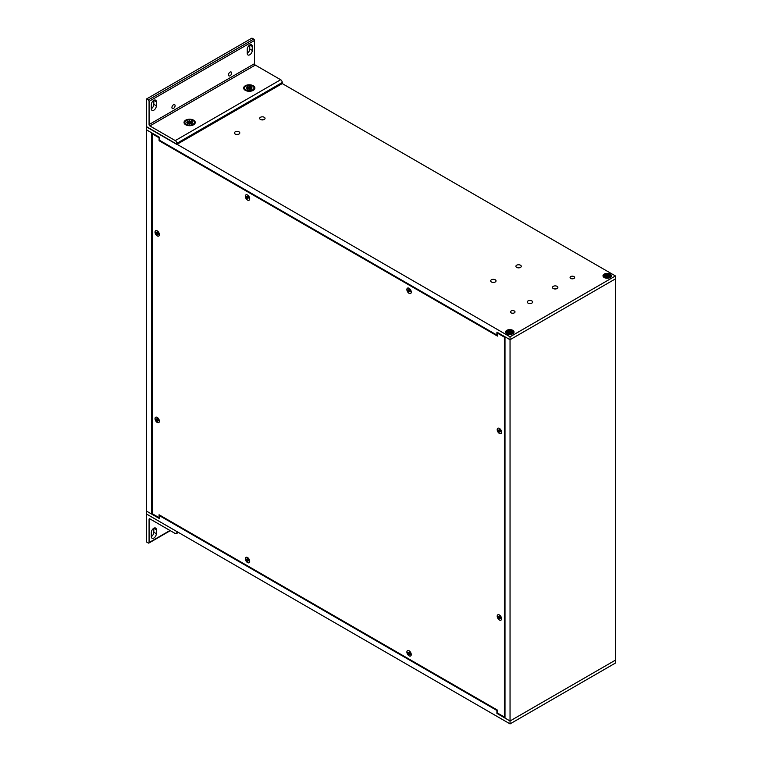 <?xml version="1.0" encoding="UTF-8"?>
<svg xmlns="http://www.w3.org/2000/svg" width="762" height="762" viewBox="0 0 762 762"><rect width="100%" height="100%" fill="white"/><g stroke="black" fill="none" stroke-linecap="round" stroke-linejoin="round"><path stroke-width="1.14" d="M510.045 723.9L615.458 663.045L615.458 660.13L510.045 720.985L496.91 713.403L496.91 710.489L159.677 515.788L159.677 518.703L146.542 511.121L146.542 129.864L151.59 132.779L151.59 514.036L146.542 511.121L146.542 514.036L510.045 723.9L510.045 720.985L615.458 660.13L615.458 278.863L510.045 339.719L510.045 720.985L504.996 718.071L504.996 336.804L510.045 339.719L510.045 336.804L615.458 275.949L282.254 83.572L176.841 144.428L147.352 127.397A1.124 0.648 60 0 1 146.552 126.025L146.552 98.955L148.285 99.955A1.124 0.648 60 0 1 149.076 101.336L149.076 124.568L254.489 63.703A1.124 0.648 -120 0 0 255.289 65.084L280.664 79.734A2.248 1.295 60 0 1 282.254 82.496L176.841 143.351L176.841 144.428M504.996 336.804L504.396 337.156L504.396 717.042L497.519 713.07L497.519 710.155L159.067 514.75L159.067 517.665L152.19 513.693L151.59 514.036M573.967 278.435A2.267 1.314 180 0 1 571.49 278.721A2.267 1.314 180 0 1 570.09 277.511A2.267 1.314 180 0 1 572.357 276.196A2.267 1.314 180 0 1 574.634 277.511A2.267 1.314 180 0 1 573.967 278.435M514.35 312.858A2.267 1.314 180 0 1 511.873 313.134A2.267 1.314 180 0 1 510.473 311.925A2.267 1.314 180 0 1 512.75 310.62A2.267 1.314 180 0 1 515.017 311.925A2.267 1.314 180 0 1 514.35 312.858M495.243 281.978A2.686 1.553 180 0 1 492.309 282.311A2.686 1.553 180 0 1 490.652 280.883A2.686 1.553 180 0 1 493.338 279.33A2.686 1.553 180 0 1 496.024 280.883A2.686 1.553 180 0 1 495.243 281.978M520.484 267.405A2.686 1.553 180 0 1 517.56 267.738A2.686 1.553 180 0 1 515.903 266.309A2.686 1.553 180 0 1 518.579 264.757A2.686 1.553 180 0 1 521.265 266.309A2.686 1.553 180 0 1 520.484 267.405M239.011 134.045A2.686 1.553 180 0 1 236.087 134.379A2.686 1.553 180 0 1 234.429 132.95A2.686 1.553 180 0 1 237.115 131.397A2.686 1.553 180 0 1 239.801 132.95A2.686 1.553 180 0 1 239.011 134.045M264.262 119.472A2.686 1.553 180 0 1 261.328 119.805A2.686 1.553 180 0 1 259.671 118.377A2.686 1.553 180 0 1 262.357 116.824A2.686 1.553 180 0 1 265.043 118.377A2.686 1.553 180 0 1 264.262 119.472M531.838 303.105A2.686 1.553 180 0 1 528.914 303.447A2.686 1.553 180 0 1 527.256 302.009A2.686 1.553 180 0 1 529.942 300.466A2.686 1.553 180 0 1 532.628 302.009A2.686 1.553 180 0 1 531.838 303.105M557.079 288.531A2.686 1.553 180 0 1 554.155 288.874A2.686 1.553 180 0 1 552.498 287.436A2.686 1.553 180 0 1 555.184 285.883A2.686 1.553 180 0 1 557.87 287.436A2.686 1.553 180 0 1 557.079 288.531M512.788 330.327A4.21 2.429 180 0 1 513.131 333.537A4.21 2.429 180 0 1 506.482 333.537A4.21 2.429 180 0 1 507.016 330.222A4.21 2.429 180 0 1 512.788 330.327M610.181 274.091A4.21 2.429 180 0 1 610.524 277.311A4.21 2.429 180 0 1 603.885 277.311A4.21 2.429 180 0 1 604.418 273.987A4.21 2.429 180 0 1 610.181 274.091M146.79 126.806L510.045 336.804M494.252 282.34A2.686 1.553 0 0 0 492.423 282.34M519.494 267.767A2.686 1.553 0 0 0 517.665 267.767M238.03 134.407A2.686 1.553 0 0 0 236.201 134.407M263.271 119.834A2.686 1.553 0 0 0 261.442 119.834M530.857 303.467A2.686 1.553 0 0 0 529.028 303.467M556.098 288.893A2.686 1.553 0 0 0 554.269 288.893M615.458 275.949L615.458 278.863L510.045 339.719L496.91 332.146L496.91 335.061L159.677 140.351L159.677 137.436L146.542 129.864L146.542 126.949M497.519 334.708L496.91 335.061M497.519 713.061L496.91 713.403M496.91 710.489L497.51 710.146M160.268 515.445L159.677 515.788M255.289 65.084L149.876 125.94L175.25 140.599A2.248 1.295 60 0 1 176.841 143.351M149.876 125.94A1.124 0.648 60 0 1 149.076 124.568M282.254 83.572L282.254 82.496M146.552 98.955L251.965 38.1L253.698 39.1A1.124 0.648 -120 0 1 254.489 40.472L254.489 63.703M245.297 90.335A5.62 3.248 180 0 1 244.831 90.04A5.62 3.248 180 0 1 245.459 85.658A5.62 3.248 180 0 1 253.079 85.658A5.62 3.248 180 0 1 253.708 90.04A5.62 3.248 180 0 1 245.297 90.335M185.661 124.768A5.62 3.248 180 0 1 185.204 124.463A5.62 3.248 180 0 1 185.833 120.082A5.62 3.248 180 0 1 193.453 120.082A5.62 3.248 180 0 1 194.072 124.463A5.62 3.248 180 0 1 185.661 124.768M151.295 108.718A3.572 2.057 120 0 0 153.819 104.346L153.819 100.336L156.343 101.794L156.343 105.804A3.572 2.057 -60 0 1 154.791 109.395A3.572 2.057 -60 0 1 152.038 110.357A3.572 2.057 -60 0 1 151.295 108.718L151.295 104.708A3.572 2.057 -60 0 1 152.857 101.117A3.572 2.057 -60 0 1 155.61 100.155A3.572 2.057 -60 0 1 156.343 101.794M249.745 48.968L249.745 44.958L252.27 46.415L252.27 50.425A3.572 2.057 -60 0 1 250.708 54.016A3.572 2.057 -60 0 1 247.964 54.969A3.572 2.057 -60 0 1 247.221 53.34A3.572 2.057 120 0 0 249.745 48.968L252.27 50.425M247.221 53.34L247.221 49.33A3.572 2.057 -60 0 1 248.783 45.739A3.572 2.057 -60 0 1 251.527 44.777A3.572 2.057 -60 0 1 252.27 46.415M171.926 107.509A2.238 1.295 -60 0 1 172.907 105.251A2.238 1.295 -60 0 1 174.631 104.651A2.238 1.295 -60 0 1 174.631 107.242A2.238 1.295 -60 0 1 172.393 108.537A2.238 1.295 -60 0 1 171.926 107.509M228.467 74.867A2.238 1.295 -60 0 1 229.448 72.609A2.238 1.295 -60 0 1 231.181 72.009A2.238 1.295 -60 0 1 231.181 74.6A2.238 1.295 -60 0 1 228.933 75.895A2.238 1.295 -60 0 1 228.467 74.867M149.076 519.322A1.124 0.648 60 0 1 149.876 518.865L149.076 519.322L149.076 542.554A1.124 0.648 60 0 1 148.285 543.011L146.552 542.02L146.552 514.95A1.124 0.648 60 0 1 147.237 514.436M176.841 531.533L176.841 532.6L177.775 532.067M149.876 518.865L175.25 533.524A2.248 1.295 -120 0 0 176.384 533.629A2.248 1.295 -120 0 0 176.841 532.6M151.295 536.619A3.572 2.057 120 0 0 153.819 532.247L153.819 528.237L156.343 529.695L156.343 533.705A3.572 2.057 -60 0 1 154.791 537.296A3.572 2.057 -60 0 1 152.038 538.248A3.572 2.057 -60 0 1 151.295 536.619L151.295 532.609A3.572 2.057 -60 0 1 152.857 529.019A3.572 2.057 -60 0 1 155.61 528.056A3.572 2.057 -60 0 1 156.343 529.695M254.022 87.982A4.753 2.743 180 0 1 249.269 90.726A4.753 2.743 180 0 1 244.516 87.982A4.753 2.743 180 0 1 247.45 85.439A4.753 2.743 180 0 1 252.632 86.039A4.753 2.743 180 0 1 254.022 87.982L254.022 88.697A4.753 2.743 180 0 1 253.098 90.326A4.753 2.743 180 0 1 252.632 90.64A4.753 2.743 180 0 1 252.584 90.668M245.955 90.668A4.753 2.743 180 0 1 245.44 90.326A4.753 2.743 180 0 1 244.516 88.697L244.516 87.982M249.136 88.659L249.269 89.611L249.136 88.659L247.64 89.411L246.783 88.916L248.088 88.049L246.44 87.982L248.088 87.906L246.783 87.039L247.64 86.544L249.136 87.297L249.269 86.344L249.403 87.297L249.269 86.344M250.612 87.535L250.898 86.544L249.403 87.297M250.898 86.544L251.755 87.039L250.355 87.744L250.231 88.897M250.441 87.906L252.098 87.982L250.441 88.049L250.269 88.935M249.403 88.659L250.898 89.411L251.755 88.916L250.355 88.182M247.64 86.544L247.926 87.535M249.136 87.297L249.269 89.611M194.396 122.406A4.753 2.743 180 0 1 189.643 125.149A4.753 2.743 180 0 1 184.89 122.406A4.753 2.743 180 0 1 187.823 119.872A4.753 2.743 180 0 1 193.005 120.463A4.753 2.743 180 0 1 194.396 122.406L194.396 123.12A4.753 2.743 180 0 1 193.472 124.749A4.753 2.743 180 0 1 193.005 125.063A4.753 2.743 180 0 1 192.957 125.092M186.328 125.092A4.753 2.743 180 0 1 185.814 124.749A4.753 2.743 180 0 1 184.89 123.12L184.89 122.406M189.509 123.082L189.643 124.035L189.509 123.082L188.014 123.844L187.157 123.349L188.462 122.482L186.814 122.406L188.462 122.33L187.157 121.463L188.014 120.968L189.509 121.73L189.643 120.767L189.767 121.73L189.643 120.767M190.986 121.958L191.272 120.968L189.767 121.73M191.272 120.968L192.129 121.463L190.719 122.168L190.595 123.32M190.814 122.33L192.472 122.406L190.814 122.482L190.643 123.358M189.767 123.082L191.272 123.844L192.129 123.349L190.719 122.615M188.014 120.968L188.29 121.958M189.509 121.73L189.643 124.035M504.396 717.042L504.996 716.69M159.067 517.665L159.677 517.312M152.19 513.693L152.19 133.807L152.791 133.464M152.19 133.807L159.067 137.779L159.668 137.436M159.067 137.779L159.067 140.694L159.677 140.341M159.067 140.694L497.519 336.099L497.519 333.185L498.119 332.842M497.519 333.185L504.396 337.156M406.879 289.55A3.096 1.781 60 0 1 408.803 288.15A3.096 1.781 60 0 1 411.242 292.379A3.096 1.781 60 0 1 408.937 293.256A3.096 1.781 60 0 1 406.879 289.55M497.205 429.663A3.096 1.781 60 0 1 499.12 428.273A3.096 1.781 60 0 1 501.558 432.492A3.096 1.781 60 0 1 499.253 433.368A3.096 1.781 60 0 1 497.205 429.663M499.386 620.001A3.096 1.781 60 0 1 497.205 616.372A3.096 1.781 60 0 1 499.12 614.82A3.096 1.781 60 0 1 501.558 619.039A3.096 1.781 60 0 1 499.386 620.001M409.07 655.825A3.096 1.781 60 0 1 406.889 652.196A3.096 1.781 60 0 1 408.803 650.643A3.096 1.781 60 0 1 411.242 654.863A3.096 1.781 60 0 1 409.07 655.825M247.517 562.556A3.096 1.781 60 0 1 245.335 558.927A3.096 1.781 60 0 1 247.25 557.374A3.096 1.781 60 0 1 249.688 561.594A3.096 1.781 60 0 1 247.517 562.556M157.201 422.443A3.096 1.781 60 0 1 155.019 418.814A3.096 1.781 60 0 1 156.934 417.252A3.096 1.781 60 0 1 159.372 421.481A3.096 1.781 60 0 1 157.201 422.443M155.01 232.105A3.096 1.781 60 0 1 156.934 230.705A3.096 1.781 60 0 1 159.372 234.934A3.096 1.781 60 0 1 157.067 235.81A3.096 1.781 60 0 1 155.01 232.105M245.326 196.282A3.096 1.781 60 0 1 247.25 194.881A3.096 1.781 60 0 1 249.688 199.111A3.096 1.781 60 0 1 247.383 199.987A3.096 1.781 60 0 1 245.326 196.282M247.517 195.053A3.048 1.762 60 0 1 249.507 197.739A3.048 1.762 60 0 1 249.041 200.187A3.048 1.762 60 0 1 245.993 198.425A3.048 1.762 60 0 1 245.993 194.901A3.048 1.762 60 0 1 247.517 195.053M246.936 196.977L246.326 196.644L247.269 197.12L247.698 196.272L248.707 198.025L247.764 197.968L248.193 197.71M246.326 197.063L247.336 198.815L247.764 197.968M247.336 198.815L247.707 198.33M409.07 288.322A3.048 1.762 60 0 1 411.061 291.008A3.048 1.762 60 0 1 410.594 293.456A3.048 1.762 60 0 1 407.546 291.694A3.048 1.762 60 0 1 407.546 288.169A3.048 1.762 60 0 1 409.07 288.322M408.489 290.255L407.88 289.922L408.823 290.389L408.889 289.331L410.232 291.255A1.61 0.933 60 0 1 410.232 291.656L409.318 291.246L409.746 290.979M407.88 290.332L408.889 292.084L409.318 291.246M408.889 292.084L409.261 291.598M157.201 230.876A3.048 1.762 60 0 1 159.191 233.572A3.048 1.762 60 0 1 158.725 236.01A3.048 1.762 60 0 1 155.677 234.248A3.048 1.762 60 0 1 155.677 230.724A3.048 1.762 60 0 1 157.201 230.876M156.62 232.81L156.01 232.477L156.953 232.943L157.02 231.886L158.363 233.81M156.01 232.886L157.382 234.848L157.448 233.801L158.363 234.21A1.61 0.933 60 0 0 158.372 233.839M157.02 234.639L157.391 234.153M157.201 417.424A3.048 1.762 60 0 1 159.191 420.11A3.048 1.762 60 0 1 158.725 422.558A3.048 1.762 60 0 1 155.677 420.795A3.048 1.762 60 0 1 155.677 417.271A3.048 1.762 60 0 1 157.201 417.424M156.62 419.357L156.01 419.024L156.953 419.491L157.02 418.433L158.363 420.357M156.01 419.433L157.382 421.396L157.448 420.348L158.363 420.757A1.61 0.933 60 0 0 158.372 420.386M157.02 421.186L157.391 420.7M247.517 557.536A3.048 1.762 60 0 1 249.507 560.232A3.048 1.762 60 0 1 249.041 562.67A3.048 1.762 60 0 1 245.993 560.908A3.048 1.762 60 0 1 245.993 557.384A3.048 1.762 60 0 1 247.517 557.536M246.936 559.47L246.326 559.137L247.269 559.603L247.336 558.546L248.679 560.47M246.326 559.556L247.336 561.308L247.764 560.461L248.688 560.87A1.61 0.933 60 0 0 248.688 560.499M247.336 561.308L247.707 560.813M409.07 650.815A3.048 1.762 60 0 1 411.061 653.501A3.048 1.762 60 0 1 410.594 655.949A3.048 1.762 60 0 1 407.546 654.187A3.048 1.762 60 0 1 407.546 650.662A3.048 1.762 60 0 1 409.07 650.815M408.489 652.739L407.88 652.405L408.823 652.882L409.251 652.034L410.232 653.748A1.61 0.933 60 0 1 410.232 654.139M407.88 652.824L409.251 654.787L409.318 653.729L410.261 654.196M408.889 654.577L409.261 654.091M499.386 428.435A3.048 1.762 60 0 1 501.377 431.13A3.048 1.762 60 0 1 500.91 433.568A3.048 1.762 60 0 1 497.862 431.806A3.048 1.762 60 0 1 497.862 428.282A3.048 1.762 60 0 1 499.386 428.435M498.805 430.368L498.196 430.035L499.139 430.501L499.205 429.444L500.548 431.368A1.61 0.933 60 0 1 500.558 431.768L499.634 431.359L500.062 431.102M498.196 430.454L499.205 432.206L499.634 431.359M499.205 432.206L499.586 431.721M499.386 614.982A3.048 1.762 60 0 1 501.377 617.677A3.048 1.762 60 0 1 500.91 620.116A3.048 1.762 60 0 1 497.862 618.353A3.048 1.762 60 0 1 497.862 614.829A3.048 1.762 60 0 1 499.386 614.982M498.805 616.915L498.196 616.582L499.139 617.049L499.205 615.991L500.548 617.915A1.61 0.933 60 0 1 500.558 618.315L499.739 617.906M498.196 617.001L499.205 618.754L499.739 617.915M499.205 618.754L499.586 618.258M610.572 276.082A3.4 1.962 180 0 1 610.6 276.358A3.4 1.962 180 0 1 609.943 277.52A3.4 1.962 180 0 1 609.61 277.749A3.4 1.962 180 0 1 609.124 277.978M605.285 277.978A3.4 1.962 180 0 1 604.466 277.52A3.4 1.962 180 0 1 603.809 276.358A3.4 1.962 180 0 1 603.837 276.082M609.61 274.425A3.4 1.962 180 0 1 610.6 275.815A3.4 1.962 180 0 1 607.2 277.778A3.4 1.962 180 0 1 603.809 275.815A3.4 1.962 180 0 1 605.904 273.996A3.4 1.962 180 0 1 609.61 274.425M607.2 277.273L607.2 275.339L605.895 274.558L606.133 275.482M607.066 275.253L607.2 274.425M608.276 275.482L608.514 274.558L607.343 275.253M608.324 275.987L609.381 275.053L608.514 274.558M608.181 275.739L609.6 275.815L608.181 275.892L608.057 276.673M608.438 277.044L609.381 276.568L608.124 275.977M607.343 276.377L607.2 277.197L607.066 276.377L608.514 277.073L609.2 276.616A2.334 1.343 180 0 1 608.486 277.044M605.895 274.558L605.028 275.053L606.228 275.739L604.809 275.815L606.285 275.977L605.028 276.568L605.895 277.073L607.066 276.377M607.2 276.635L607.2 277.197M513.169 332.318A3.4 1.962 180 0 1 513.207 332.594A3.4 1.962 180 0 1 512.54 333.756A3.4 1.962 180 0 1 512.207 333.975A3.4 1.962 180 0 1 511.731 334.213M507.883 334.213A3.4 1.962 180 0 1 507.073 333.756A3.4 1.962 180 0 1 506.406 332.594A3.4 1.962 180 0 1 506.444 332.318M512.207 330.66A3.4 1.962 180 0 1 513.207 332.042A3.4 1.962 180 0 1 509.807 334.004A3.4 1.962 180 0 1 506.406 332.042A3.4 1.962 180 0 1 508.511 330.232A3.4 1.962 180 0 1 512.207 330.66M509.807 333.508L509.807 331.565L508.492 330.784L508.683 332.213M509.673 331.48L509.807 330.66M510.931 332.213L511.121 330.784L509.94 331.48M510.864 331.718L511.988 331.289L511.121 330.784M510.788 331.965L512.207 332.042L510.788 332.127L510.654 332.899M509.94 332.603L509.807 333.432L509.673 332.603L511.121 333.299L511.988 332.803L510.731 332.213M508.835 331.965L507.406 332.042L508.883 332.213L507.625 332.803L508.492 333.299L509.673 332.603M508.492 330.784L507.625 331.289L508.749 331.718M509.807 332.861L509.807 333.432M280.664 79.734L175.25 140.599M254.489 40.472L149.076 101.336M148.285 99.955L253.698 39.1M156.343 105.804L153.819 104.346M149.076 542.554L169.993 530.485M153.819 532.247L156.343 533.705M248.45 88.792L248.583 87.268M247.031 87.144A2.762 1.591 180 0 1 247.755 86.754M247.679 89.383A2.762 1.591 180 0 1 246.955 88.954M251.584 88.954A2.762 1.591 180 0 1 250.86 89.383M250.784 86.754A2.762 1.591 180 0 1 251.508 87.144M250.079 88.792L249.955 87.268M248.031 88.373L248.079 89.078M250.46 89.078L250.507 88.373M188.824 123.215L188.947 121.691M187.404 121.577A2.762 1.591 180 0 1 188.128 121.177M188.043 123.815A2.762 1.591 180 0 1 187.328 123.387M191.948 123.387A2.762 1.591 180 0 1 191.233 123.815M191.157 121.177A2.762 1.591 180 0 1 191.872 121.577M190.452 123.215L190.329 121.691M188.405 122.806L188.452 123.501M190.833 123.501L190.871 122.806M247.164 197.568L247.717 197.244M247.317 197.834L247.879 197.52M408.718 290.846L409.27 290.512M408.87 291.103L409.432 290.789M156.848 233.401L157.401 233.067M157.001 233.667L157.563 233.353M156.848 419.948L157.401 419.614M157.001 420.205L157.563 419.891M247.164 560.06L247.717 559.727M247.317 560.327L247.879 560.013M408.718 653.329L409.27 652.996M408.87 653.596L409.432 653.282M499.034 430.959L499.586 430.625M499.186 431.225L499.748 430.911M499.034 617.506L499.586 617.172M499.186 617.772L499.748 617.458M606.638 275.206L606.523 276.52M605.285 275.158A2.334 1.343 180 0 1 606 274.768M605.923 277.044A2.334 1.343 180 0 1 605.209 276.616M608.409 274.768A2.334 1.343 180 0 1 609.124 275.158M607.886 276.52L607.771 275.206M606.142 276.139L606.181 276.816M608.228 276.816L608.267 276.139M509.245 331.432L509.13 332.756M507.883 331.384A2.334 1.343 180 0 1 508.606 330.994M508.53 333.28A2.334 1.343 180 0 1 507.806 332.842M511.807 332.842A2.334 1.343 180 0 1 511.092 333.28M511.016 330.994A2.334 1.343 180 0 1 511.731 331.384M510.483 332.756L510.369 331.432M508.749 332.375L508.787 333.051M510.826 333.051L510.864 332.375M178.432 532.447L176.384 533.629M170.326 530.666L148.847 543.068M246.936 88.935L247.726 89.383M250.812 89.383L251.603 88.935M248.183 87.744L248.307 88.897M248.183 88.182L248.269 88.935M187.309 123.358L188.1 123.815M191.186 123.815L191.976 123.358M188.557 122.168L188.681 123.32M188.557 122.615L188.643 123.358M603.809 275.815L603.809 276.358M610.6 275.815L610.6 276.358M605.19 276.596L605.971 277.044M606.285 275.625L606.39 276.644M608.124 275.625L608.019 276.644M606.285 275.977L606.352 276.673M506.406 332.042L506.406 332.594M513.207 332.042L513.207 332.594M507.787 332.823L508.578 333.27M511.045 333.27L511.826 332.823M508.883 331.861L508.997 332.87M510.731 331.861L510.626 332.87M508.883 332.213L508.959 332.899"/></g></svg>
